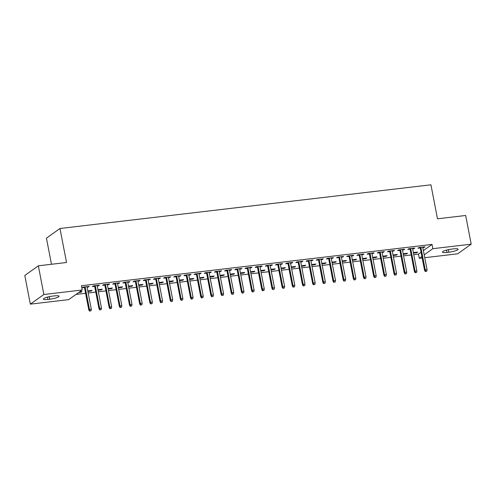 <?xml version="1.0" encoding="UTF-8"?>
<svg xmlns="http://www.w3.org/2000/svg" width="496" height="496" viewBox="0 0 496 496"><rect width="100%" height="100%" fill="white"/><g stroke="black" fill="none" stroke-linecap="round" stroke-linejoin="round"><path stroke-width="0.74" d="M75.993 294.426L85.61 293.291M88.17 292.987L95.784 292.094M98.344 291.791L105.958 290.898M108.519 290.594L116.132 289.695M118.693 289.397L126.306 288.498M128.873 288.195L136.481 287.302M139.047 286.998L146.655 286.099M149.222 285.801L156.829 284.902M159.396 284.599L167.003 283.706M169.57 283.402L177.177 282.509M179.744 282.205L187.352 281.306M189.918 281.009L197.526 280.11M200.093 279.806L207.706 278.913M210.267 278.609L217.88 277.71M220.441 277.413L228.055 276.514M230.615 276.21L238.229 275.317M240.789 275.013L248.403 274.121M250.964 273.817L258.577 272.918M261.138 272.62L268.751 271.721M271.318 271.417L278.926 270.525M281.492 270.221L289.1 269.322M291.667 269.024L299.274 268.125M301.841 267.821L309.448 266.929M312.015 266.625L319.622 265.726M322.189 265.428L329.797 264.529M332.363 264.232L339.971 263.333M342.538 263.029L350.151 262.136M352.712 261.832L360.325 260.933M362.886 260.636L370.5 259.737M373.06 259.433L380.674 258.54M383.234 258.236L390.848 257.337M393.409 257.04L401.022 256.141M403.583 255.837L411.196 254.944M413.763 254.64L418.481 254.082L419.3 258.335L421.898 256.482M68.684 299.634L30.324 304.147L43.865 294.5L82.224 289.986L68.684 299.634M43.865 294.5L38.341 265.819L24.8 275.466L30.324 304.147M51.466 264.269L46.438 238.148L59.979 228.501L430.943 184.81L437.491 218.804L465.676 215.487L471.2 244.168L457.659 253.816L424.756 257.691M422.189 257.994L419.3 258.335M91.072 290.526L91.171 291.059L92.089 290.408L87.773 290.916M91.171 291.059L87.873 291.45M98.388 285.312L98.493 285.845L99.405 285.194L93.304 285.913L92.386 286.564L94.668 286.297M98.493 285.845L97.228 285.994M111.42 288.133L111.519 288.66L112.437 288.009L108.122 288.517M111.519 288.66L108.221 289.05M118.736 282.918L118.842 283.445L119.753 282.794L113.652 283.514L112.735 284.165L115.016 283.898M118.842 283.445L117.577 283.594M131.769 285.733L131.868 286.266L132.785 285.615L128.47 286.124M131.868 286.266L128.576 286.651M139.085 280.519L139.19 281.052L140.108 280.401L134.001 281.12L133.083 281.771L135.365 281.499M139.19 281.052L137.925 281.201M152.117 283.334L152.222 283.867L153.134 283.216L148.819 283.724M152.222 283.867L148.924 284.258M159.439 278.12L159.538 278.653L160.456 278.002L154.349 278.721L153.431 279.372L155.713 279.105M159.538 278.653L158.28 278.802M172.465 280.941L172.571 281.474L173.482 280.823L169.167 281.325M172.571 281.474L169.272 281.858M179.788 275.726L179.887 276.26L180.804 275.602L174.697 276.322L173.786 276.979L176.061 276.706M179.887 276.26L178.628 276.408M192.814 278.541L192.919 279.074L193.831 278.423L189.522 278.932M192.919 279.074L189.621 279.465M200.136 273.327L200.235 273.86L201.153 273.209L195.046 273.928L194.134 274.579L196.41 274.313M200.235 273.86L198.977 274.009M213.162 276.148L213.268 276.681L214.185 276.024L209.87 276.532M213.268 276.681L209.969 277.066M220.484 270.934L220.59 271.461L221.501 270.81L215.394 271.529L214.483 272.18L216.764 271.913M220.59 271.461L219.325 271.61M233.517 273.749L233.616 274.282L234.534 273.631L230.218 274.139M233.616 274.282L230.318 274.672M240.833 268.534L240.938 269.068L241.85 268.417L235.749 269.136L234.831 269.787L237.113 269.52M240.938 269.068L239.673 269.216M253.865 271.355L253.964 271.882L254.882 271.231L250.567 271.74M253.964 271.882L250.666 272.273M261.181 266.141L261.287 266.668L262.198 266.017L256.097 266.736L255.18 267.387L257.461 267.121M261.287 266.668L260.022 266.817M274.214 268.956L274.313 269.489L275.23 268.838L270.915 269.347M274.313 269.489L271.021 269.874M281.53 263.742L281.635 264.275L282.553 263.624L276.446 264.343L275.528 264.994L277.81 264.721M281.635 264.275L280.37 264.424M294.562 266.557L294.667 267.09L295.579 266.439L291.264 266.947M294.667 267.09L291.369 267.48M301.884 261.342L301.983 261.876L302.901 261.225L296.794 261.944L295.876 262.595L298.158 262.328M301.983 261.876L300.725 262.024M314.91 264.163L315.016 264.697L315.927 264.039L311.612 264.548M315.016 264.697L311.717 265.081M322.233 258.949L322.332 259.482L323.249 258.825L317.142 259.544L316.231 260.202L318.506 259.929M322.332 259.482L321.073 259.631M335.259 261.764L335.364 262.297L336.276 261.646L331.96 262.155M335.364 262.297L332.066 262.688M342.581 256.55L342.68 257.083L343.598 256.432L337.491 257.151L336.579 257.802L338.855 257.536M342.68 257.083L341.422 257.232M355.607 259.371L355.713 259.898L356.63 259.247L352.315 259.755M355.713 259.898L352.414 260.288M362.929 254.157L363.035 254.684L363.946 254.033L357.839 254.752L356.928 255.403L359.209 255.136M363.035 254.684L361.77 254.832M375.962 256.971L376.061 257.505L376.979 256.854L372.663 257.362M376.061 257.505L372.763 257.895M383.278 251.757L383.383 252.29L384.295 251.639L378.194 252.359L377.276 253.01L379.558 252.743M383.383 252.29L382.118 252.439M396.31 254.578L396.409 255.105L397.327 254.454L393.012 254.963M396.409 255.105L393.111 255.496M403.626 249.358L403.732 249.891L404.643 249.24L398.542 249.959L397.625 250.61L399.906 250.344M403.732 249.891L402.467 250.04M416.659 252.179L416.758 252.712L417.675 252.061L413.36 252.569M416.758 252.712L413.466 253.096M423.975 246.965L424.08 247.498L424.998 246.847L418.891 247.566L417.973 248.217L420.255 247.944M424.08 247.498L422.815 247.647M418.481 254.082L421.079 252.235M423.386 250.592L432.022 244.441L81.406 285.733L82.224 289.986M413.8 248.161L413.906 248.694L414.817 248.043L408.716 248.763L407.799 249.414L410.08 249.147M413.906 248.694L412.641 248.843M406.484 253.375L406.584 253.909L407.501 253.258L403.186 253.766M406.584 253.909L403.291 254.299M393.452 250.561L393.557 251.094L394.469 250.437L388.368 251.156L387.45 251.813L389.732 251.54M393.557 251.094L392.293 251.243M386.136 255.775L386.235 256.308L387.153 255.651L382.838 256.159M386.235 256.308L382.937 256.692M373.104 252.954L373.209 253.487L374.12 252.836L368.02 253.555L367.102 254.206L369.384 253.94M373.209 253.487L371.944 253.636M365.788 258.168L365.887 258.701L366.804 258.05L362.489 258.559M365.887 258.701L362.588 259.092M352.755 255.353L352.854 255.886L353.772 255.235L347.665 255.955L346.754 256.606L349.029 256.333M352.854 255.886L351.596 256.035M345.433 260.567L345.538 261.101L346.45 260.45L342.141 260.958M345.538 261.101L342.24 261.485M332.407 257.746L332.506 258.28L333.424 257.629L327.317 258.348L326.405 258.999L328.681 258.732M332.506 258.28L331.247 258.428M325.085 262.967L325.19 263.494L326.101 262.843L321.786 263.351M325.19 263.494L321.892 263.884M312.058 260.146L312.158 260.679L313.075 260.028L306.968 260.747L306.057 261.398L308.332 261.132M312.158 260.679L310.899 260.828M304.736 265.36L304.842 265.893L305.753 265.242L301.438 265.751M304.842 265.893L301.543 266.284M291.71 262.545L291.809 263.072L292.727 262.421L286.62 263.14L285.702 263.791L287.984 263.525M291.809 263.072L290.551 263.221M284.388 267.759L284.487 268.286L285.405 267.635L281.089 268.144M284.487 268.286L281.195 268.677M271.355 264.938L271.461 265.472L272.372 264.821L266.271 265.54L265.354 266.191L267.635 265.924M271.461 265.472L270.196 265.62M264.039 270.153L264.139 270.686L265.056 270.035L260.741 270.543M264.139 270.686L260.846 271.076M251.007 267.338L251.112 267.871L252.024 267.214L245.923 267.933L245.005 268.59L247.287 268.317M251.112 267.871L249.848 268.02M243.691 272.552L243.79 273.085L244.708 272.434L240.393 272.936M243.79 273.085L240.492 273.47M230.659 269.731L230.764 270.264L231.675 269.613L225.575 270.332L224.657 270.983L226.939 270.717M230.764 270.264L229.499 270.413M223.343 274.945L223.442 275.478L224.359 274.827L220.044 275.336M223.442 275.478L220.143 275.869M210.31 272.13L210.409 272.664L211.327 272.013L205.22 272.732L204.309 273.383L206.584 273.11M210.409 272.664L209.151 272.812M202.988 277.345L203.093 277.878L204.005 277.227L199.696 277.735M203.093 277.878L199.795 278.262M189.962 274.53L190.061 275.057L190.979 274.406L184.872 275.125L183.96 275.776L186.236 275.509M190.061 275.057L188.802 275.206M182.64 279.744L182.745 280.271L183.656 279.62L179.341 280.128M182.745 280.271L179.447 280.662M169.613 276.923L169.713 277.456L170.63 276.805L164.523 277.524L163.612 278.175L165.887 277.909M169.713 277.456L168.454 277.605M162.291 282.137L162.397 282.67L163.308 282.019L158.993 282.528M162.397 282.67L159.098 283.061M149.265 279.322L149.364 279.849L150.282 279.198L144.175 279.918L143.257 280.569L145.539 280.302M149.364 279.849L148.106 279.998M141.943 284.537L142.042 285.07L142.96 284.413L138.644 284.921M142.042 285.07L138.75 285.454M128.91 281.716L129.016 282.249L129.927 281.598L123.826 282.317L122.909 282.968L125.19 282.701M129.016 282.249L127.751 282.398M121.594 286.93L121.694 287.463L122.611 286.812L118.296 287.32M121.694 287.463L118.401 287.854M108.562 284.115L108.667 284.648L109.579 283.997L103.478 284.71L102.56 285.367L104.842 285.095M108.667 284.648L107.403 284.797M101.246 289.329L101.345 289.862L102.263 289.211L97.948 289.72M101.345 289.862L98.047 290.247M88.214 286.508L88.319 287.041L89.23 286.39L83.13 287.11L82.212 287.761L84.494 287.494M88.319 287.041L87.054 287.19M80.898 291.722L80.997 292.256L81.914 291.605L79.558 291.884M80.997 292.256L78.647 292.535M47.982 299.435A7.043 1.29 -10.9 0 1 43.406 299.1A7.043 1.29 -10.9 0 1 52.663 296.1L54.498 295.883A7.043 1.29 -10.9 0 1 59.067 296.224A7.043 1.29 -10.9 0 1 49.811 299.218L47.982 299.435L47.529 297.092M432.022 244.441L432.841 248.688L471.2 244.168M38.341 265.819L66.526 262.496L59.979 228.501M453.542 248.88A7.043 1.29 -10.9 0 1 458.118 249.221A7.043 1.29 -10.9 0 1 448.861 252.222L447.026 252.433A7.043 1.29 -10.9 0 1 442.457 252.098A7.043 1.29 -10.9 0 1 451.713 249.097L453.542 248.88M424.204 254.839L432.841 248.688M420.149 247.417L424.582 270.413L425.239 269.948L420.887 247.33M425.766 271.386L426.783 271.262L425.766 271.386L425.239 269.948L427.068 269.731L422.716 247.113M424.582 270.413L425.401 271.647M426.783 271.262L427.068 269.731M409.975 248.614L414.408 271.616L415.065 271.145L410.707 248.527M415.592 272.583L416.609 272.465L415.592 272.583L415.065 271.145L416.894 270.928L412.542 248.31M414.408 271.616L415.226 272.843M416.609 272.465L416.894 270.928M399.801 249.81L404.234 272.812L404.891 272.341L400.532 249.724M405.418 273.78L406.435 273.662L405.418 273.78L404.891 272.341L406.72 272.13L402.368 249.507M404.234 272.812L405.052 274.04M406.435 273.662L406.72 272.13M389.627 251.007L394.06 274.009L394.717 273.544L390.358 250.926M395.244 274.982L396.261 274.858L395.244 274.982L394.717 273.544L396.546 273.327L392.193 250.709M394.06 274.009L394.878 275.243M396.261 274.858L396.546 273.327M379.452 252.21L383.885 275.212L384.543 274.741L380.184 252.123M385.07 276.179L386.086 276.055L385.07 276.179L384.543 274.741L386.372 274.524L382.019 251.906M383.885 275.212L384.704 276.439M386.086 276.055L386.372 274.524M369.278 253.406L373.705 276.408L374.368 275.937L370.01 253.32M374.895 277.376L375.912 277.258L374.895 277.376L374.368 275.937L376.197 275.72L371.845 253.103M373.705 276.408L374.53 277.636M375.912 277.258L376.197 275.72M359.104 254.603L363.531 277.605L364.194 277.14L359.836 254.516M364.721 278.572L365.738 278.454L364.721 278.572L364.194 277.14L366.023 276.923L361.671 254.305M363.531 277.605L364.355 278.833M365.738 278.454L366.023 276.923M348.93 255.806L353.357 278.808L354.02 278.337L349.661 255.719M354.547 279.775L355.564 279.651L354.547 279.775L354.02 278.337L355.849 278.12L351.49 255.502M353.357 278.808L354.175 280.035M355.564 279.651L355.849 278.12M338.756 257.002L343.182 280.004L343.846 279.533L339.487 256.916M344.367 280.972L345.39 280.854L344.367 280.972L343.846 279.533L345.675 279.316L341.316 256.699M343.182 280.004L344.001 281.232M345.39 280.854L345.675 279.316M328.581 258.199L333.008 281.201L333.665 280.73L329.313 258.112M334.192 282.168L335.209 282.05L334.192 282.168L333.665 280.73L335.501 280.519L331.142 257.895M333.008 281.201L333.827 282.429M335.209 282.05L335.501 280.519M318.407 259.396L322.834 282.398L323.491 281.933L319.139 259.315M324.018 283.371L325.035 283.247L324.018 283.371L323.491 281.933L325.326 281.716L320.968 259.098M322.834 282.398L323.652 283.631M325.035 283.247L325.326 281.716M308.233 260.598L312.66 283.6L313.317 283.129L308.965 260.512M313.844 284.568L314.861 284.45L313.844 284.568L313.317 283.129L315.152 282.912L310.794 260.295M312.66 283.6L313.478 284.828M314.861 284.45L315.152 282.912M298.059 261.795L302.486 284.797L303.143 284.326L298.79 261.708M303.67 285.764L304.687 285.646L303.67 285.764L303.143 284.326L304.978 284.109L300.619 261.491M302.486 284.797L303.304 286.025M304.687 285.646L304.978 284.109M287.878 262.992L292.311 285.994L292.969 285.529L288.616 262.905M293.496 286.961L294.512 286.843L293.496 286.961L292.969 285.529L294.804 285.312L290.445 262.694M292.311 285.994L293.13 287.221M294.512 286.843L294.804 285.312M277.704 264.194L282.137 287.196L282.794 286.725L278.442 264.108M283.321 288.164L284.338 288.04L283.321 288.164L282.794 286.725L284.623 286.508L280.271 263.891M282.137 287.196L282.956 288.424M284.338 288.04L284.623 286.508M267.53 265.391L271.963 288.393L272.62 287.922L268.262 265.304M273.147 289.36L274.164 289.242L273.147 289.36L272.62 287.922L274.449 287.705L270.097 265.087M271.963 288.393L272.781 289.621M274.164 289.242L274.449 287.705M257.356 266.588L261.789 289.59L262.446 289.118L258.087 266.501M262.973 290.557L263.99 290.439L262.973 290.557L262.446 289.118L264.275 288.908L259.923 266.284M261.789 289.59L262.607 290.817M263.99 290.439L264.275 288.908M247.182 267.784L251.615 290.786L252.272 290.321L247.913 267.704M252.799 291.76L253.816 291.636L252.799 291.76L252.272 290.321L254.101 290.104L249.748 267.487M251.615 290.786L252.433 292.02M253.816 291.636L254.101 290.104M237.007 268.987L241.44 291.989L242.098 291.518L237.739 268.9M242.625 292.956L243.641 292.838L242.625 292.956L242.098 291.518L243.927 291.301L239.574 268.683M241.44 291.989L242.259 293.217M243.641 292.838L243.927 291.301M226.833 270.184L231.26 293.186L231.923 292.714L227.565 270.097M232.45 294.153L233.467 294.035L232.45 294.153L231.923 292.714L233.752 292.504L229.4 269.88M231.26 293.186L232.085 294.413M233.467 294.035L233.752 292.504M216.659 271.38L221.086 294.382L221.749 293.917L217.391 271.293M222.276 295.349L223.293 295.232L222.276 295.349L221.749 293.917L223.578 293.7L219.226 271.083M221.086 294.382L221.91 295.61M223.293 295.232L223.578 293.7M206.485 272.583L210.912 295.585L211.575 295.114L207.216 272.496M212.102 296.552L213.119 296.428L212.102 296.552L211.575 295.114L213.404 294.897L209.045 272.279M210.912 295.585L211.73 296.813M213.119 296.428L213.404 294.897M196.311 273.78L200.737 296.782L201.401 296.31L197.042 273.693M201.922 297.749L202.945 297.631L201.922 297.749L201.401 296.31L203.23 296.093L198.871 273.476M200.737 296.782L201.556 298.009M202.945 297.631L203.23 296.093M186.136 274.976L190.563 297.978L191.22 297.507L186.868 274.889M191.747 298.945L192.764 298.828L191.747 298.945L191.22 297.507L193.056 297.296L188.697 274.672M190.563 297.978L191.382 299.206M192.764 298.828L193.056 297.296M175.962 276.173L180.389 299.175L181.046 298.71L176.694 276.092M181.573 300.148L182.59 300.024L181.573 300.148L181.046 298.71L182.881 298.493L178.523 275.875M180.389 299.175L181.207 300.409M182.59 300.024L182.881 298.493M165.788 277.376L170.215 300.378L170.872 299.906L166.52 277.289M171.399 301.345L172.416 301.227L171.399 301.345L170.872 299.906L172.707 299.689L168.349 277.072M170.215 300.378L171.033 301.605M172.416 301.227L172.707 299.689M155.614 278.572L160.041 301.574L160.698 301.103L156.345 278.485M161.225 302.541L162.242 302.424L161.225 302.541L160.698 301.103L162.533 300.892L158.174 278.268M160.041 301.574L160.859 302.802M162.242 302.424L162.533 300.892M145.433 279.769L149.866 302.771L150.524 302.306L146.171 279.682M151.051 303.738L152.067 303.62L151.051 303.738L150.524 302.306L152.359 302.089L148 279.471M149.866 302.771L150.685 304.005M152.067 303.62L152.359 302.089M135.259 280.972L139.692 303.974L140.349 303.502L135.997 280.885M140.876 304.941L141.893 304.817L140.876 304.941L140.349 303.502L142.178 303.285L137.826 280.668M139.692 303.974L140.511 305.201M141.893 304.817L142.178 303.285M125.085 282.168L129.518 305.17L130.175 304.699L125.823 282.081M130.702 306.137L131.719 306.02L130.702 306.137L130.175 304.699L132.004 304.482L127.652 281.864M129.518 305.17L130.336 306.398M131.719 306.02L132.004 304.482M114.911 283.365L119.344 306.367L120.001 305.896L115.642 283.278M120.528 307.334L121.545 307.216L120.528 307.334L120.001 305.896L121.83 305.685L117.478 283.067M119.344 306.367L120.162 307.594M121.545 307.216L121.83 305.685M104.737 284.568L109.17 307.563L109.827 307.098L105.468 284.481M110.354 308.537L111.371 308.413L110.354 308.537L109.827 307.098L111.656 306.881L107.303 284.264M109.17 307.563L109.988 308.797M111.371 308.413L111.656 306.881M94.562 285.764L98.995 308.766L99.653 308.295L95.294 285.677M100.18 309.733L101.196 309.616L100.18 309.733L99.653 308.295L101.482 308.078L97.129 285.46M98.995 308.766L99.814 309.994M101.196 309.616L101.482 308.078M84.388 286.961L88.815 309.963L89.478 309.492L85.12 286.874M90.005 310.93L91.022 310.812L90.005 310.93L89.478 309.492L91.307 309.281L86.955 286.657M88.815 309.963L89.64 311.19M91.022 310.812L91.307 309.281M448.861 252.222L448.365 249.655M447.026 252.433L446.574 250.089M49.811 299.218L49.315 296.658"/></g></svg>
